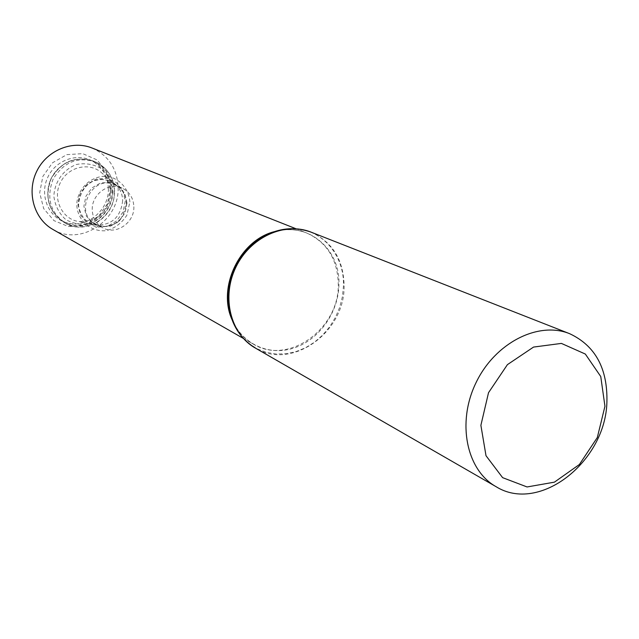 <?xml version="1.0" encoding="UTF-8"?>
<svg xmlns="http://www.w3.org/2000/svg" width="639" height="639" viewBox="0 0 639 639"><rect width="100%" height="100%" fill="white"/><g stroke="black" fill="none" stroke-linecap="round" stroke-linejoin="round"><path stroke-width="0.48" stroke-dasharray="3.19 2.4" d="M92.024 147.992C108.398 155.453 117.097 168.504 118.111 187.139C119.876 220.471 80.378 246.558 52.853 229.417M110.675 187.674L107.48 203.713L98.015 217.1L84.092 225.248L68.389 226.533L53.948 220.615L43.676 208.578L39.69 192.77L42.869 176.372L52.582 162.737L66.839 154.63L82.719 153.648L97.032 159.894L106.977 172.051L110.675 187.674M133.847 206.693C134.637 222.652 116.122 235.44 102.911 227.867C96.225 224.065 92.671 218.083 92.24 209.919C91.409 194.376 108.95 181.612 122.057 188.074C129.485 191.764 133.415 197.97 133.847 206.693M110.379 192.371C108.295 211.581 97.983 221.334 79.452 221.621C62.502 219.848 52.126 199.232 60.266 182.85C67.982 166.26 90.562 161.507 102.536 173.64C107.544 178.72 110.156 184.959 110.379 192.371M111.258 189.951C112.392 212.819 87.096 231.901 66.887 223.051C50.609 216.797 42.909 195.366 51.192 178.489C59.211 161.483 80.762 154.119 95.802 162.929C105.571 168.984 110.723 177.985 111.258 189.951M108.342 188.465C109.493 211.445 84.068 230.607 63.748 221.709C47.382 215.423 39.626 193.881 47.949 176.931C56 159.846 77.662 152.457 92.799 161.316C102.623 167.402 107.799 176.452 108.342 188.465M310.985 232.109C332.584 242.013 343.622 260.001 344.117 286.064C344.972 332.504 291.512 370.724 255.241 347.991M293.924 228.682C322.415 229.209 344.533 255.528 343.47 285.865L342.432 296.632L339.732 307.231L335.451 317.359L329.716 326.729L322.687 335.068L314.572 342.129L305.594 347.704L296.009 351.618L286.104 353.75L276.168 354.022L266.487 352.401L257.365 348.918L249.09 343.67L241.925 336.801M271.415 232.756C305.682 219.624 340.675 247.804 338.918 284.818C338.494 312.854 318.629 340.459 293.037 348.303C267.493 356.346 240.04 342.839 231.046 316.672C235.424 328.853 242.796 337.983 253.156 344.03C243.675 338.518 236.638 330.395 232.029 319.66M274.363 231.653C285.625 228.554 296.368 228.986 306.592 232.947C327.232 242.469 337.791 259.698 338.287 284.619C339.141 329.117 287.949 365.724 253.156 344.03L243.251 338.366M126.474 203.282C127.265 219.065 108.942 231.685 95.858 224.185C72.902 213.514 92.104 173.584 114.772 184.855C122.129 188.513 126.035 194.655 126.474 203.282M126.977 203.01L124.996 212.851L119.197 221.078L110.691 226.086L101.146 226.877L92.415 223.259L86.257 215.918L83.909 206.301L85.882 196.325L91.776 188.002L100.411 183.01L110.02 182.339L118.702 186.077L124.741 193.457L126.977 203.01M125.284 201.045L123.111 211.836L116.753 220.862L107.424 226.35L96.936 227.212L87.351 223.243L80.57 215.191L77.99 204.632L80.147 193.681L86.624 184.543L96.106 179.072L106.665 178.345L116.194 182.458L122.824 190.566L125.284 201.045M122.648 200.606C120.867 216.733 112.232 224.936 96.737 225.2C82.583 223.714 73.996 206.461 80.818 192.738C90.818 178.113 102.583 175.509 116.114 184.919C120.3 189.16 122.472 194.384 122.648 200.606M112.983 191.964C112.304 205.982 103.59 218.33 90.77 223.378C81.84 225.208 73.469 223.922 65.665 219.496C59.004 213.386 55.066 205.654 53.86 196.285C54.443 182.003 63.405 169.415 76.464 164.479C85.522 162.777 93.901 164.215 101.601 168.8C108.103 175.006 111.897 182.722 112.983 191.964M114.357 191.061C115.675 216.014 86.361 235.711 65.665 223.315C50.305 212.739 46.088 198.09 53.013 179.367C63.325 162.266 77.399 156.419 95.251 161.819C107.24 167.506 113.614 177.251 114.357 191.061M112.424 190.182C113.742 215.063 84.508 234.689 63.868 222.332C48.548 211.781 44.339 197.179 51.24 178.513C61.52 161.467 75.554 155.636 93.358 161.028C105.315 166.699 111.673 176.42 112.424 190.182M271.383 232.748C283.668 228.57 295.402 228.634 306.592 232.947L295.977 228.746M122.057 188.074L114.772 184.855C122.081 188.473 125.955 194.591 126.394 203.218C123.838 215.902 119.421 222.971 113.135 224.433C107.192 226.981 101.433 226.901 95.858 224.185L102.911 227.867M129.877 201.972C128.862 189.176 120.132 178.872 107.727 176.324C91.84 175.19 78.725 187.267 76.888 202.587C75.857 217.428 88.134 232.077 106.098 230.735C114.924 228.267 121.857 223.067 126.905 215.143L129.877 201.972M79.452 221.621L96.737 225.2C87.224 223.49 81.321 217.651 79.012 207.691C77.343 204.744 80.362 187.562 91.824 181.756C100.842 178.017 108.934 179.072 116.114 184.919L102.536 173.64M114.637 191.277C113.87 177.41 107.408 167.594 95.251 161.819L93.358 161.028C75.434 155.604 61.344 161.411 51.088 178.433C44.187 197.076 48.444 211.709 63.868 222.332L65.665 223.315C71.943 228.131 81.72 228.259 95.011 223.682C107.927 216.11 114.469 205.311 114.637 191.277M95.802 162.929L92.799 161.316M66.887 223.051L63.748 221.709"/><path stroke-width="0.96" d="M606.906 402.059C605.516 461.757 539.316 513.836 496.008 486.646C466.43 470.096 456.629 422.555 475.967 382.817C494.945 342.903 538.206 320.89 569.597 333.67C595.276 345.667 607.713 368.463 606.906 402.059M243.251 338.366L52.853 229.417C34.051 218.865 26.439 192.403 36.639 171.492C46.615 150.469 72.039 139.885 92.024 147.992L295.977 228.746M604.949 406.252L597.321 437.523L579.381 464.513L554.42 482.157L527.071 486.958L502.613 477.652L486.007 455.719L480.887 425.326L488.523 392.689L507.414 364.645L533.541 347.073L561.393 343.407L585.324 354.046L600.756 376.531L604.949 406.252M496.008 486.646L255.241 347.991C230.527 334.085 221.27 297.199 235.831 267.302C250.097 237.261 284.69 221.469 310.985 232.109C289.14 224.632 268.652 229.721 249.514 247.365C262.677 234.641 277.486 228.419 293.924 228.682M241.925 336.801C231.446 324.117 227.069 308.669 228.794 290.441C230.903 273.772 237.812 259.41 249.514 247.365L248.156 247.66C255.049 240.815 262.805 235.847 271.415 232.756M255.241 347.991C235.767 335.587 226.957 316.401 228.794 290.441L228.179 289.195C227.125 298.868 228.075 308.022 231.03 316.648C228.091 308.014 227.133 298.852 228.179 289.195C230.216 273.125 236.877 259.282 248.156 247.66C255.057 240.799 262.805 235.831 271.383 232.748M232.029 319.66C217.18 287.278 239.801 240.264 274.363 231.653M569.597 333.67L310.985 232.109"/></g></svg>
